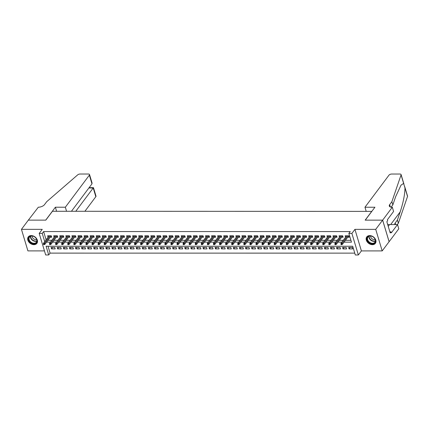 <?xml version="1.0" encoding="UTF-8"?>
<svg xmlns="http://www.w3.org/2000/svg" width="429" height="429" viewBox="0 0 429 429"><rect width="100%" height="100%" fill="white"/><g stroke="black" fill="none" stroke-linecap="round" stroke-linejoin="round"><path stroke-width="0.64" d="M33.939 244.669A5.379 4 -143.2 0 0 36.883 243.35A5.379 4 -143.2 0 0 36.433 238.39A5.379 4 -143.2 0 0 31.215 235.58A5.379 4 -143.2 0 0 28.271 236.899A5.379 4 -143.2 0 0 28.716 241.854A5.379 4 -143.2 0 0 33.939 244.669M372.426 244.686A5.379 4 -143.2 0 0 375.37 243.366A5.379 4 -143.2 0 0 374.919 238.411A5.379 4 -143.2 0 0 369.701 235.596A5.379 4 -143.2 0 0 366.757 236.915A5.379 4 -143.2 0 0 367.203 241.876A5.379 4 -143.2 0 0 372.426 244.686M48.021 246.219L50.091 253.115L48.708 254.96L45.672 254.96L39.205 233.403L42.24 233.403L44.718 241.656M371.825 211.379L52.435 211.277L45.806 220.125L28.352 220.125L21.45 229.349L27.917 250.901L44.455 250.901M371.798 211.293L365.17 220.141L382.625 220.141L389.092 241.699L382.191 250.917L375.724 229.365L354.928 229.365L351.887 233.419L358.354 254.976L355.319 254.976L352.697 246.235L46.091 246.219L48.708 254.96M354.928 229.365L361.395 250.917L382.191 250.917M361.395 250.917L358.354 254.976M50.091 253.115L354.767 253.131M382.625 220.141L375.724 229.365M50.214 237.242L51.705 237.242L51.265 235.784L47.624 235.784L48.048 237.205M56.285 237.242L57.776 237.242L57.336 235.784L53.695 235.784L54.118 237.205M62.355 237.242L63.846 237.242L63.412 235.784L59.765 235.784L60.194 237.205M68.431 237.242L69.916 237.242L69.482 235.784L65.835 235.784L66.264 237.205M74.501 237.242L75.987 237.242L75.552 235.784L71.911 235.784L72.335 237.205M80.572 237.242L82.062 237.242L81.623 235.784L77.981 235.784L78.405 237.205M86.642 237.242L88.133 237.242L87.693 235.784L84.052 235.784L84.475 237.205M92.712 237.242L94.203 237.242L93.769 235.789L90.122 235.784L90.551 237.205M98.788 237.242L100.273 237.242L99.839 235.789L96.193 235.789L96.622 237.205M104.858 237.242L106.344 237.242L105.909 235.789L102.268 235.789L102.692 237.205M110.929 237.242L112.419 237.242L111.98 235.789L108.339 235.789L108.762 237.205M116.999 237.242L118.49 237.242L118.05 235.789L114.409 235.789L114.838 237.205M123.069 237.242L124.56 237.242L124.126 235.789L120.479 235.789L120.908 237.21M129.145 237.242L130.631 237.242L130.196 235.789L126.555 235.789L126.979 237.21M135.215 237.242L136.706 237.248L136.266 235.789L132.625 235.789L133.049 237.21M141.286 237.248L142.777 237.248L142.337 235.789L138.696 235.789L139.119 237.21M147.356 237.248L148.847 237.248L148.413 235.789L144.766 235.789L145.195 237.21M153.432 237.248L154.917 237.248L154.483 235.789L150.836 235.789L151.265 237.21M159.502 237.248L160.988 237.248L160.553 235.789L156.912 235.789L157.336 237.21M165.573 237.248L167.063 237.248L166.624 235.789L162.982 235.789L163.406 237.21M171.643 237.248L173.134 237.248L172.694 235.789L169.053 235.789L169.476 237.21M177.713 237.248L179.204 237.248L178.77 235.789L175.123 235.789L175.552 237.21M183.789 237.248L185.274 237.248L184.84 235.789L181.194 235.789L181.623 237.21M189.859 237.248L191.345 237.248L190.91 235.789L187.269 235.789L187.693 237.21M195.93 237.248L197.42 237.248L196.981 235.789L193.34 235.789L193.763 237.21M202 237.248L203.491 237.248L203.051 235.794L199.41 235.789L199.839 237.21M208.07 237.248L209.561 237.248L209.127 235.794L205.48 235.794L205.909 237.21M214.146 237.248L215.631 237.248L215.197 235.794L211.556 235.794L211.98 237.21M220.216 237.248L221.707 237.248L221.267 235.794L217.626 235.794L218.05 237.21M226.287 237.248L227.778 237.248L227.338 235.794L223.697 235.794L224.12 237.21M232.357 237.248L233.848 237.248L233.408 235.794L229.767 235.794L230.196 237.216M238.433 237.248L239.918 237.248L239.484 235.794L235.837 235.794L236.266 237.216M244.503 237.248L245.989 237.253L245.554 235.794L241.913 235.794L242.337 237.216M250.574 237.253L252.064 237.253L251.625 235.794L247.983 235.794L248.407 237.216M256.644 237.253L258.135 237.253L257.695 235.794L254.054 235.794L254.477 237.216M262.714 237.253L264.205 237.253L263.771 235.794L260.124 235.794L260.553 237.216M268.79 237.253L270.275 237.253L269.841 235.794L266.195 235.794L266.623 237.216M274.86 237.253L276.346 237.253L275.911 235.794L272.27 235.794L272.694 237.216M280.931 237.253L282.421 237.253L281.982 235.794L278.341 235.794L278.764 237.216M287.001 237.253L288.492 237.253L288.052 235.794L284.411 235.794L284.84 237.216M293.071 237.253L294.562 237.253L294.128 235.794L290.481 235.794L290.91 237.216M299.147 237.253L300.632 237.253L300.198 235.794L296.557 235.794L296.981 237.216M305.217 237.253L306.708 237.253L306.268 235.794L302.627 235.794L303.051 237.216M311.288 237.253L312.779 237.253L312.339 235.8L308.698 235.794L309.121 237.216M317.358 237.253L318.849 237.253L318.409 235.8L314.768 235.8L315.197 237.216M323.434 237.253L324.919 237.253L324.485 235.8L320.838 235.8L321.267 237.216M329.504 237.253L330.99 237.253L330.555 235.8L326.914 235.8L327.338 237.216M335.575 237.253L337.065 237.253L336.626 235.8L332.984 235.8L333.408 237.216M341.645 237.253L343.136 237.253L342.696 235.8L339.055 235.8L339.478 237.216M350.15 247.453L349.061 248.906L352.702 248.906L352.263 247.453L348.621 247.453L349.061 248.906M344.079 247.453L342.986 248.906L346.632 248.906L346.192 247.453L342.551 247.453L342.986 248.906M338.004 247.453L336.915 248.906L340.556 248.906L340.122 247.453L336.481 247.453L336.915 248.906M331.933 247.447L330.845 248.906L334.486 248.906L334.052 247.447L330.405 247.447L330.845 248.906M325.863 247.447L324.774 248.906L328.416 248.906L327.981 247.447L324.335 247.447L324.774 248.906M319.793 247.447L318.704 248.906L322.345 248.906L321.906 247.447L318.264 247.447L318.704 248.906M313.722 247.447L312.628 248.906L316.275 248.906L315.835 247.447L312.194 247.447L312.628 248.906M307.647 247.447L306.558 248.906L310.199 248.906L309.765 247.447L306.124 247.447L306.558 248.906M301.576 247.447L300.488 248.906L304.129 248.906L303.694 247.447L300.048 247.447L300.488 248.906M295.506 247.447L294.417 248.906L298.058 248.906L297.619 247.447L293.978 247.447L294.417 248.906M289.436 247.447L288.342 248.906L291.988 248.906L291.548 247.447L287.907 247.447L288.342 248.906M283.365 247.447L282.271 248.906L285.918 248.906L285.478 247.447L281.837 247.447L282.271 248.906M277.29 247.447L276.201 248.906L279.842 248.906L279.408 247.447L275.767 247.447L276.201 248.906M271.219 247.447L270.131 248.906L273.772 248.906L273.337 247.447L269.691 247.447L270.131 248.906M265.149 247.447L264.06 248.9L267.701 248.9L267.262 247.447L263.62 247.447L264.06 248.9M259.078 247.447L257.985 248.9L261.631 248.9L261.191 247.447L257.55 247.447L257.985 248.9M253.008 247.447L251.914 248.9L255.555 248.9L255.121 247.447L251.48 247.447L251.914 248.9M246.932 247.447L245.844 248.9L249.485 248.9L249.051 247.447L245.404 247.447L245.844 248.9M240.862 247.447L239.773 248.9L243.415 248.9L242.98 247.447L239.334 247.447L239.773 248.9M234.792 247.447L233.703 248.9L237.344 248.9L236.905 247.447L233.263 247.447L233.703 248.9M228.721 247.447L227.627 248.9L231.274 248.9L230.834 247.447L227.193 247.447L227.627 248.9M222.646 247.442L221.557 248.9L225.198 248.9L224.764 247.442L221.123 247.442L221.557 248.9M216.575 247.442L215.487 248.9L219.128 248.9L218.693 247.442L215.047 247.442L215.487 248.9M210.505 247.442L209.416 248.9L213.057 248.9L212.623 247.442L208.977 247.442L209.416 248.9M204.435 247.442L203.341 248.9L206.987 248.9L206.547 247.442L202.906 247.442L203.341 248.9M198.364 247.442L197.27 248.9L200.917 248.9L200.477 247.442L196.836 247.442L197.27 248.9M192.289 247.442L191.2 248.9L194.841 248.9L194.407 247.442L190.766 247.442L191.2 248.9M186.218 247.442L185.13 248.9L188.771 248.9L188.336 247.442L184.69 247.442L185.13 248.9M180.148 247.442L179.059 248.9L182.7 248.9L182.261 247.442L178.62 247.442L179.059 248.9M174.077 247.442L172.984 248.9L176.63 248.9L176.19 247.442L172.549 247.442L172.984 248.9M168.007 247.442L166.913 248.9L170.56 248.9L170.12 247.442L166.479 247.442L166.913 248.9M161.931 247.442L160.843 248.9L164.484 248.9L164.05 247.442L160.403 247.442L160.843 248.9M155.861 247.442L154.772 248.895L158.414 248.895L157.979 247.442L154.333 247.442L154.772 248.895M149.791 247.442L148.702 248.895L152.343 248.895L151.904 247.442L148.262 247.442L148.702 248.895M143.72 247.442L142.626 248.895L146.273 248.895L145.833 247.442L142.192 247.442L142.626 248.895M137.645 247.442L136.556 248.895L140.197 248.895L139.763 247.442L136.122 247.442L136.556 248.895M131.574 247.442L130.486 248.895L134.127 248.895L133.692 247.442L130.046 247.442L130.486 248.895M125.504 247.442L124.415 248.895L128.056 248.895L127.622 247.442L123.976 247.442L124.415 248.895M119.434 247.442L118.34 248.895L121.986 248.895L121.546 247.442L117.905 247.442L118.34 248.895M113.363 247.436L112.269 248.895L115.916 248.895L115.476 247.442L111.835 247.436L112.269 248.895M107.288 247.436L106.199 248.895L109.84 248.895L109.406 247.436L105.765 247.436L106.199 248.895M101.217 247.436L100.129 248.895L103.77 248.895L103.335 247.436L99.689 247.436L100.129 248.895M95.147 247.436L94.058 248.895L97.699 248.895L97.26 247.436L93.619 247.436L94.058 248.895M89.076 247.436L87.983 248.895L91.629 248.895L91.189 247.436L87.548 247.436L87.983 248.895M83.006 247.436L81.912 248.895L85.559 248.895L85.119 247.436L81.478 247.436L81.912 248.895M76.93 247.436L75.842 248.895L79.483 248.895L79.049 247.436L75.402 247.436L75.842 248.895M70.86 247.436L69.771 248.895L73.413 248.895L72.978 247.436L69.332 247.436L69.771 248.895M64.79 247.436L63.701 248.895L67.342 248.895L66.903 247.436L63.261 247.436L63.701 248.895M58.719 247.436L57.625 248.895L61.272 248.895L60.832 247.436L57.191 247.436L57.625 248.895M54.762 247.436L51.121 247.436L51.555 248.895L55.196 248.895L54.762 247.436M344.047 242.16L351.474 242.16L348.852 233.419L350.236 231.574L43.624 231.558L46.096 239.811M47.925 240.299L51.802 240.299M53.995 240.299L57.872 240.299M60.065 240.299L63.948 240.299M66.141 240.299L70.018 240.299M72.211 240.299L76.089 240.299M78.282 240.299L82.159 240.299M84.352 240.299L88.235 240.299M90.422 240.299L94.305 240.299M96.498 240.299L100.375 240.304M102.569 240.304L106.446 240.304M108.639 240.304L112.516 240.304M114.709 240.304L118.592 240.304M120.78 240.304L124.662 240.304M126.855 240.304L130.732 240.304M132.926 240.304L136.803 240.304M138.996 240.304L142.873 240.304M145.066 240.304L148.949 240.304M151.142 240.304L155.019 240.304M157.212 240.304L161.089 240.304M163.283 240.304L167.16 240.304M169.353 240.304L173.236 240.304M175.423 240.304L179.306 240.304M181.499 240.304L185.376 240.304M187.57 240.304L191.447 240.304M193.64 240.304L197.517 240.304M199.71 240.304L203.593 240.304M205.781 240.304L209.663 240.31M211.856 240.31L215.733 240.31M217.927 240.31L221.804 240.31M223.997 240.31L227.874 240.31M230.067 240.31L233.95 240.31M236.143 240.31L240.02 240.31M242.213 240.31L246.09 240.31M248.284 240.31L252.161 240.31M254.354 240.31L258.237 240.31M260.424 240.31L264.307 240.31M266.5 240.31L270.377 240.31M272.571 240.31L276.448 240.31M278.641 240.31L282.518 240.31M284.711 240.31L288.594 240.31M290.782 240.31L294.664 240.31M296.857 240.31L300.734 240.31M302.928 240.31L306.805 240.31M308.998 240.31L312.875 240.31M315.068 240.31L318.951 240.315M321.144 240.315L325.021 240.315M327.214 240.315L331.091 240.315M333.285 240.315L337.162 240.315M339.355 240.315L343.232 240.315M345.425 240.315L350.922 240.315M347.715 237.253L349.206 237.253L348.772 235.8L345.125 235.8L345.554 237.221M39.205 233.403L42.246 229.349L21.45 229.349M43.624 231.558L42.24 233.403M348.852 233.419L351.887 233.419M46.541 242.144L50.424 242.144M52.617 242.144L56.494 242.144M58.687 242.144L62.564 242.144M64.758 242.144L68.635 242.144M70.828 242.144L74.71 242.144M76.904 242.144L80.781 242.144M82.974 242.144L86.851 242.144M89.044 242.144L92.921 242.144M95.115 242.144L98.992 242.144M101.185 242.144L105.067 242.144M107.261 242.144L111.138 242.149M113.331 242.149L117.208 242.149M119.401 242.149L123.279 242.149M125.472 242.149L129.354 242.149M131.542 242.149L135.425 242.149M137.618 242.149L141.495 242.149M143.688 242.149L147.565 242.149M149.759 242.149L153.636 242.149M155.829 242.149L159.711 242.149M161.899 242.149L165.782 242.149M167.975 242.149L171.852 242.149M174.045 242.149L177.922 242.149M180.116 242.149L183.993 242.149M186.186 242.149L190.068 242.149M192.262 242.149L196.139 242.149M198.332 242.149L202.209 242.149M204.402 242.149L208.279 242.149M210.473 242.149L214.355 242.149M216.543 242.149L220.426 242.154M222.619 242.154L226.496 242.154M228.689 242.154L232.566 242.154M234.76 242.154L238.637 242.154M240.83 242.154L244.712 242.154M246.9 242.154L250.783 242.154M252.976 242.154L256.853 242.154M259.046 242.154L262.923 242.154M265.117 242.154L268.994 242.154M271.187 242.154L275.069 242.154M277.263 242.154L281.14 242.154M283.333 242.154L287.21 242.154M289.403 242.154L293.28 242.154M295.474 242.154L299.356 242.154M301.544 242.154L305.427 242.154M307.62 242.154L311.497 242.154M313.69 242.154L317.567 242.154M319.761 242.154L323.638 242.154M325.831 242.154L329.713 242.16M331.901 242.16L335.784 242.16M337.977 242.16L341.854 242.16M52.644 247.436L51.555 248.895M341.527 244.053L340.921 244.053L341.098 244.637L341.704 244.637L341.527 244.053L342.058 243.345L340.969 243.345L346.616 235.8M347.71 235.8L342.058 243.345L342.374 244.391L348.782 235.837M341.704 244.637L342.374 244.391M340.969 243.345L340.921 244.053M368.211 236.438A4.655 3.464 36.8 0 1 374.244 237.881A4.655 3.464 36.8 0 1 374.356 243.254A4.655 3.464 36.8 0 1 368.323 241.811A4.655 3.464 36.8 0 1 368.211 236.438M374.265 242.814A4.311 3.207 -143.2 0 0 374.871 242.246A4.311 3.207 -143.2 0 0 373.772 237.452A4.311 3.207 -143.2 0 0 368.575 236.508A4.311 3.207 -143.2 0 0 367.969 237.076A4.311 3.207 -143.2 0 0 369.069 241.876A4.311 3.207 -143.2 0 0 374.265 242.814M367.004 236.642L367.058 236.577A5.346 3.974 -143.2 0 0 367.004 236.642A5.346 3.974 -143.2 0 0 368.366 242.589A5.346 3.974 -143.2 0 0 374.807 243.758A5.346 3.974 -143.2 0 0 375.563 243.05A5.346 3.974 -143.2 0 0 375.616 242.975L375.563 243.05M388.186 226.201L388.009 225.606M370.635 236.03A3.067 2.284 -143.2 0 0 372.066 238.797A3.067 2.284 -143.2 0 0 375.123 239.393M29.724 236.422A4.655 3.464 36.8 0 1 35.757 237.864A4.655 3.464 36.8 0 1 35.87 243.238A4.655 3.464 36.8 0 1 29.837 241.795A4.655 3.464 36.8 0 1 29.724 236.422M35.779 242.798A4.311 3.207 -143.2 0 0 36.385 242.229A4.311 3.207 -143.2 0 0 35.285 237.435A4.311 3.207 -143.2 0 0 30.094 236.492A4.311 3.207 -143.2 0 0 29.488 237.06A4.311 3.207 -143.2 0 0 30.582 241.859A4.311 3.207 -143.2 0 0 35.779 242.798M28.577 236.551A5.346 3.974 -143.2 0 0 28.518 236.626A5.346 3.974 -143.2 0 0 29.885 242.573A5.346 3.974 -143.2 0 0 36.326 243.742A5.346 3.974 -143.2 0 0 37.076 243.034A5.346 3.974 -143.2 0 0 37.13 242.959M32.154 236.014A3.067 2.284 -143.2 0 0 33.585 238.781A3.067 2.284 -143.2 0 0 36.637 239.377M364.966 207.234L388.99 175.145A2.07 0.976 -16.7 0 1 391.645 174.04L399.93 174.04A2.07 0.976 -16.7 0 1 401.083 174.555A2.07 0.976 -16.7 0 1 401.067 174.882L391.881 201.7L389.671 204.654A4.826 2.274 -16.7 0 0 389.296 206.038A4.826 2.274 -16.7 0 0 391.988 207.234L392.321 207.234L382.657 220.141L365.261 220.141L374.925 207.234L364.966 207.234L366.184 211.288M404.719 186.674L407.55 196.107A2.07 0.976 163.3 0 1 407.534 196.439L398.348 223.257L397.388 220.066L400.209 211.846C403.276 202.477 404.869 194.498 404.976 187.913L403.625 183.408L401.018 185.146L395.656 196.67L392.835 204.89L391.125 207.175M392.835 204.89L391.881 201.7M398.348 223.257L397.367 224.565M394.868 224.565A4.826 2.274 -16.7 0 1 394.809 224.405A4.826 2.274 -16.7 0 1 395.179 223.021L397.388 220.066M382.657 220.141L389.124 241.699L398.788 228.791L397.522 224.565L391.334 232.829L391.055 231.896L389.897 231.896M392.321 207.234L393.586 211.459L387.403 219.718L387.682 220.651L386.851 221.761L390.229 233.001L391.055 231.896M397.522 224.565L389.596 224.565A7.76 5.77 36.8 0 1 387.618 224.308M84.91 211.277L95.833 196.686L93.216 187.977L88.878 187.977M75.772 211.277L93.463 187.655L89.119 187.655M28.325 220.125L45.715 220.125L55.384 207.218L65.342 207.218L89.366 175.134A2.07 0.976 -16.7 0 0 89.527 174.539A2.07 0.976 -16.7 0 0 88.374 174.024L80.084 174.024A2.07 0.976 -16.7 0 0 77.687 174.866L46.713 201.684L44.503 204.638A4.826 2.274 163.3 0 1 38.32 207.218L28.33 220.157M55.384 207.218L56.601 211.277M65.342 207.218L66.559 211.277M71.434 211.277L91.978 183.843L89.366 175.134M93.463 187.655L95.989 196.091A2.07 0.976 163.3 0 1 95.833 196.686M89.527 174.539L92.053 182.974L91.978 183.843M335.457 244.053L334.851 244.053L335.022 244.637L335.634 244.637L335.457 244.053L335.987 243.34L334.893 243.34L340.546 235.8M341.634 235.8L335.987 243.34L336.304 244.391L342.707 235.837M335.634 244.637L336.304 244.391M334.893 243.34L334.851 244.053M329.386 244.053L328.78 244.053L328.952 244.637L329.558 244.637L329.386 244.053L329.917 243.34L328.823 243.34L334.47 235.8M335.564 235.8L329.917 243.34L330.233 244.391L336.636 235.837M329.558 244.637L330.233 244.391M328.823 243.34L328.78 244.053M323.316 244.053L322.705 244.053L322.881 244.637L323.487 244.637L323.316 244.053L323.847 243.34L322.753 243.34L328.399 235.8M329.493 235.8L323.847 243.34L324.158 244.391L330.566 235.837M323.487 244.637L324.158 244.391M322.753 243.34L322.705 244.053M317.24 244.053L316.634 244.053L316.811 244.637L317.417 244.637L317.24 244.053L317.776 243.34L316.682 243.34L322.329 235.8M323.423 235.8L317.776 243.34L318.087 244.391L324.496 235.832M317.417 244.637L318.087 244.391M316.682 243.34L316.634 244.053M311.17 244.053L310.564 244.053L310.741 244.637L311.347 244.637L311.17 244.053L311.701 243.34L310.612 243.34L316.259 235.8M317.353 235.8L311.701 243.34L312.017 244.391L318.425 235.832M311.347 244.637L312.017 244.391M310.612 243.34L310.564 244.053M305.099 244.053L304.493 244.053L304.665 244.637L305.276 244.637L305.099 244.053L305.63 243.34L304.536 243.34L310.188 235.794M311.277 235.794L305.63 243.34L305.947 244.391L312.35 235.832M305.276 244.637L305.947 244.391M304.536 243.34L304.493 244.053M299.029 244.053L298.423 244.053L298.595 244.637L299.201 244.637L299.029 244.053L299.56 243.34L298.466 243.34L304.113 235.794M305.207 235.794L299.56 243.34L299.876 244.391L306.279 235.832M299.201 244.637L299.876 244.391M298.466 243.34L298.423 244.053M292.959 244.053L292.347 244.053L292.524 244.637L293.13 244.637L292.959 244.053L293.49 243.34L292.396 243.34L298.042 235.794M299.136 235.794L293.49 243.34L293.801 244.391L300.209 235.832M293.13 244.637L293.801 244.391M292.396 243.34L292.347 244.053M286.883 244.053L286.277 244.053L286.454 244.637L287.06 244.637L286.883 244.053L287.419 243.34L286.325 243.34L291.972 235.794M293.066 235.794L287.419 243.34L287.73 244.391L294.138 235.832M287.06 244.637L287.73 244.391M286.325 243.34L286.277 244.053M280.813 244.053L280.207 244.053L280.378 244.632L280.99 244.632L280.813 244.053L281.344 243.34L280.255 243.34L285.902 235.794M286.996 235.794L281.344 243.34L281.66 244.391L288.063 235.832M280.99 244.632L281.66 244.391M280.255 243.34L280.207 244.053M274.742 244.053L274.136 244.053L274.308 244.632L274.914 244.632L274.742 244.053L275.273 243.34L274.179 243.34L279.831 235.794M280.92 235.794L275.273 243.34L275.59 244.385L281.992 235.832M274.914 244.632L275.59 244.385M274.179 243.34L274.136 244.053M268.672 244.053L268.061 244.053L268.238 244.632L268.844 244.632L268.672 244.053L269.203 243.34L268.109 243.34L273.756 235.794M274.85 235.794L269.203 243.34L269.519 244.385L275.922 235.832M268.844 244.632L269.519 244.385M268.109 243.34L268.061 244.053M262.596 244.053L261.99 244.053L262.167 244.632L262.773 244.632L262.596 244.053L263.133 243.34L262.039 243.34L267.685 235.794M268.779 235.794L263.133 243.34L263.444 244.385L269.852 235.832M262.773 244.632L263.444 244.385M262.039 243.34L261.99 244.053M256.526 244.053L255.92 244.053L256.097 244.632L256.703 244.632L256.526 244.053L257.057 243.34L255.968 243.34L261.615 235.794M262.709 235.794L257.057 243.34L257.373 244.385L263.781 235.832M256.703 244.632L257.373 244.385M255.968 243.34L255.92 244.053M250.456 244.053L249.85 244.053L250.021 244.632L250.633 244.632L250.456 244.053L250.986 243.34L249.893 243.34L255.545 235.794M256.633 235.794L250.986 243.34L251.303 244.385L257.706 235.832M250.633 244.632L251.303 244.385M249.893 243.34L249.85 244.053M244.385 244.047L243.779 244.047L243.951 244.632L244.557 244.632L244.385 244.047L244.916 243.34L243.822 243.34L249.469 235.794M250.563 235.794L244.916 243.34L245.232 244.385L251.635 235.832M244.557 244.632L245.232 244.385M243.822 243.34L243.779 244.047M238.315 244.047L237.704 244.047L237.881 244.632L238.486 244.632L238.315 244.047L238.846 243.34L237.752 243.34L243.399 235.794M244.492 235.794L238.846 243.34L239.157 244.385L245.565 235.832M238.486 244.632L239.157 244.385M237.752 243.34L237.704 244.047M232.239 244.047L231.633 244.047L231.81 244.632L232.416 244.632L232.239 244.047L232.775 243.34L231.681 243.34L237.328 235.794M238.422 235.794L232.775 243.34L233.086 244.385L239.495 235.832M232.416 244.632L233.086 244.385M231.681 243.34L231.633 244.047M226.169 244.047L225.563 244.047L225.74 244.632L226.346 244.632L226.169 244.047L226.7 243.334L225.611 243.334L231.258 235.794M232.352 235.794L226.7 243.334L227.016 244.385L233.424 235.832M226.346 244.632L227.016 244.385M225.611 243.334L225.563 244.047M220.098 244.047L219.492 244.047L219.664 244.632L220.275 244.632L220.098 244.047L220.629 243.334L219.535 243.334L225.187 235.794M226.276 235.794L220.629 243.334L220.946 244.385L227.349 235.832M220.275 244.632L220.946 244.385M219.535 243.334L219.492 244.047M214.028 244.047L213.422 244.047L213.594 244.632L214.2 244.632L214.028 244.047L214.559 243.334L213.465 243.334L219.112 235.794M220.206 235.794L214.559 243.334L214.875 244.385L221.278 235.832M214.2 244.632L214.875 244.385M213.465 243.334L213.422 244.047M207.958 244.047L207.346 244.047L207.523 244.632L208.129 244.632L207.958 244.047L208.489 243.334L207.395 243.334L213.041 235.794M214.135 235.794L208.489 243.334L208.8 244.385L215.208 235.827M208.129 244.632L208.8 244.385M207.395 243.334L207.346 244.047M201.882 244.047L201.276 244.047L201.453 244.632L202.059 244.632L201.882 244.047L202.418 243.334L201.324 243.334L206.971 235.794M208.065 235.794L202.418 243.334L202.729 244.385L209.137 235.827M202.059 244.632L202.729 244.385M201.324 243.334L201.276 244.047M195.812 244.047L195.206 244.047L195.377 244.632L195.989 244.632L195.812 244.047L196.343 243.334L195.254 243.334L200.901 235.789M201.995 235.794L196.343 243.334L196.659 244.385L203.062 235.827M195.989 244.632L196.659 244.385M195.254 243.334L195.206 244.047M189.741 244.047L189.135 244.047L189.307 244.632L189.918 244.632L189.741 244.047L190.272 243.334L189.178 243.334L194.83 235.789M195.919 235.789L190.272 243.334L190.589 244.385L196.991 235.827M189.918 244.632L190.589 244.385M189.178 243.334L189.135 244.047M183.671 244.047L183.06 244.047L183.237 244.632L183.843 244.632L183.671 244.047L184.202 243.334L183.108 243.334L188.755 235.789M189.849 235.789L184.202 243.334L184.518 244.385L190.921 235.827M183.843 244.632L184.518 244.385M183.108 243.334L183.06 244.047M177.595 244.047L176.989 244.047L177.166 244.632L177.772 244.632L177.595 244.047L178.132 243.334L177.038 243.334L182.684 235.789M183.778 235.789L178.132 243.334L178.443 244.385L184.851 235.827M177.772 244.632L178.443 244.385M177.038 243.334L176.989 244.047M171.525 244.047L170.919 244.047L171.096 244.627L171.702 244.627L171.525 244.047L172.056 243.334L170.967 243.334L176.614 235.789M177.708 235.789L172.056 243.334L172.372 244.385L178.78 235.827M171.702 244.627L172.372 244.385M170.967 243.334L170.919 244.047M165.455 244.047L164.849 244.047L165.02 244.627L165.632 244.627L165.455 244.047L165.985 243.334L164.892 243.334L170.544 235.789M171.632 235.789L165.985 243.334L166.302 244.38L172.705 235.827M165.632 244.627L166.302 244.38M164.892 243.334L164.849 244.047M159.384 244.047L158.778 244.047L158.95 244.627L159.556 244.627L159.384 244.047L159.915 243.334L158.821 243.334L164.468 235.789M165.562 235.789L159.915 243.334L160.232 244.38L166.634 235.827M159.556 244.627L160.232 244.38M158.821 243.334L158.778 244.047M153.314 244.047L152.703 244.047L152.88 244.627L153.485 244.627L153.314 244.047L153.845 243.334L152.751 243.334L158.398 235.789M159.491 235.789L153.845 243.334L154.156 244.38L160.564 235.827M153.485 244.627L154.156 244.38M152.751 243.334L152.703 244.047M147.238 244.047L146.632 244.047L146.809 244.627L147.415 244.627L147.238 244.047L147.774 243.334L146.68 243.334L152.327 235.789M153.421 235.789L147.774 243.334L148.085 244.38L154.494 235.827M147.415 244.627L148.085 244.38M146.68 243.334L146.632 244.047M141.168 244.047L140.562 244.047L140.739 244.627L141.345 244.627L141.168 244.047L141.699 243.334L140.61 243.334L146.257 235.789M147.351 235.789L141.699 243.334L142.015 244.38L148.423 235.827M141.345 244.627L142.015 244.38M140.61 243.334L140.562 244.047M135.097 244.042L134.492 244.042L134.663 244.627L135.274 244.627L135.097 244.042L135.628 243.334L134.534 243.334L140.186 235.789M141.275 235.789L135.628 243.334L135.945 244.38L142.348 235.827M135.274 244.627L135.945 244.38M134.534 243.334L134.492 244.042M129.027 244.042L128.421 244.042L128.593 244.627L129.199 244.627L129.027 244.042L129.558 243.334L128.464 243.334L134.111 235.789M135.205 235.789L129.558 243.334L129.874 244.38L136.277 235.827M129.199 244.627L129.874 244.38M128.464 243.334L128.421 244.042M122.957 244.042L122.345 244.042L122.522 244.627L123.128 244.627L122.957 244.042L123.488 243.334L122.394 243.334L128.04 235.789M129.134 235.789L123.488 243.334L123.799 244.38L130.207 235.827M123.128 244.627L123.799 244.38M122.394 243.334L122.345 244.042M116.881 244.042L116.275 244.042L116.452 244.627L117.058 244.627L116.881 244.042L117.417 243.329L116.323 243.329L121.97 235.789M123.064 235.789L117.417 243.329L117.728 244.38L124.137 235.827M117.058 244.627L117.728 244.38M116.323 243.329L116.275 244.042M110.811 244.042L110.205 244.042L110.382 244.627L110.988 244.627L110.811 244.042L111.342 243.329L110.253 243.329L115.9 235.789M116.994 235.789L111.342 243.329L111.658 244.38L118.061 235.827M110.988 244.627L111.658 244.38M110.253 243.329L110.205 244.042M104.74 244.042L104.134 244.042L104.306 244.627L104.917 244.627L104.74 244.042L105.271 243.329L104.177 243.329L109.829 235.789M110.918 235.789L105.271 243.329L105.588 244.38L111.99 235.827M104.917 244.627L105.588 244.38M104.177 243.329L104.134 244.042M98.67 244.042L98.059 244.042L98.236 244.627L98.842 244.627L98.67 244.042L99.201 243.329L98.107 243.329L103.754 235.789M104.848 235.789L99.201 243.329L99.517 244.38L105.92 235.821M98.842 244.627L99.517 244.38M98.107 243.329L98.059 244.042M92.6 244.042L91.988 244.042L92.165 244.627L92.771 244.627L92.6 244.042L93.131 243.329L92.037 243.329L97.683 235.789M98.777 235.789L93.131 243.329L93.442 244.38L99.85 235.821M92.771 244.627L93.442 244.38M92.037 243.329L91.988 244.042M86.524 244.042L85.918 244.042L86.095 244.627L86.701 244.627L86.524 244.042L87.055 243.329L85.966 243.329L91.613 235.784M92.707 235.789L87.055 243.329L87.371 244.38L93.779 235.821M86.701 244.627L87.371 244.38M85.966 243.329L85.918 244.042M80.454 244.042L79.848 244.042L80.019 244.627L80.631 244.627L80.454 244.042L80.984 243.329L79.891 243.329L85.543 235.784M86.631 235.784L80.984 243.329L81.301 244.38L87.704 235.821M80.631 244.627L81.301 244.38M79.891 243.329L79.848 244.042M74.383 244.042L73.777 244.042L73.949 244.627L74.555 244.627L74.383 244.042L74.914 243.329L73.82 243.329L79.467 235.784M80.561 235.784L74.914 243.329L75.231 244.38L81.633 235.821M74.555 244.627L75.231 244.38M73.82 243.329L73.777 244.042M68.313 244.042L67.702 244.042L67.879 244.627L68.484 244.627L68.313 244.042L68.844 243.329L67.75 243.329L73.397 235.784M74.49 235.784L68.844 243.329L69.16 244.38L75.563 235.821M68.484 244.627L69.16 244.38M67.75 243.329L67.702 244.042M62.237 244.042L61.631 244.042L61.808 244.621L62.414 244.621L62.237 244.042L62.773 243.329L61.679 243.329L67.326 235.784M68.42 235.784L62.773 243.329L63.084 244.38L69.493 235.821M62.414 244.621L63.084 244.38M61.679 243.329L61.631 244.042M56.167 244.042L55.561 244.042L55.738 244.621L56.344 244.621L56.167 244.042L56.698 243.329L55.609 243.329L61.256 235.784M62.35 235.784L56.698 243.329L57.014 244.374L63.422 235.821M56.344 244.621L57.014 244.374M55.609 243.329L55.561 244.042M50.096 244.042L49.491 244.042L49.662 244.621L50.273 244.621L50.096 244.042L50.627 243.329L49.533 243.329L55.185 235.784M56.274 235.784L50.627 243.329L50.944 244.374L57.347 235.821M50.273 244.621L50.944 244.374M49.533 243.329L49.491 244.042M44.026 244.042L43.42 244.042L43.592 244.621L44.198 244.621L44.026 244.042L44.557 243.329L43.463 243.329L49.11 235.784M50.204 235.784L44.557 243.329L44.873 244.374L51.276 235.821M44.198 244.621L44.873 244.374M43.463 243.329L43.42 244.042M375.337 241.098A4.311 3.207 36.8 0 1 370.94 240.304A4.311 3.207 36.8 0 1 368.94 236.304M369.203 236.202A4.167 3.1 -143.2 0 0 371.139 240.042A4.167 3.1 -143.2 0 0 375.364 240.814M36.851 241.082A4.311 3.207 36.8 0 1 32.454 240.288A4.311 3.207 36.8 0 1 30.454 236.288M30.716 236.186A4.167 3.1 -143.2 0 0 32.652 240.026A4.167 3.1 -143.2 0 0 36.883 240.798M390.374 206.993L389.671 204.654M395.179 223.021L395.645 224.565M407.534 196.439L404.976 187.913M403.625 183.408L401.067 174.882M400.209 211.846L390.68 224.565M388.24 226.378L389.596 224.565M403.914 183.987L401.083 174.555"/></g></svg>
